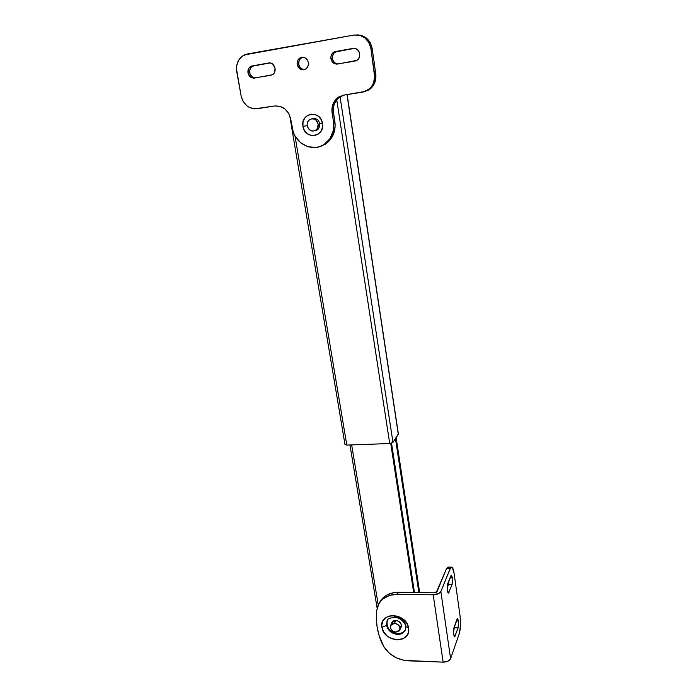 <?xml version="1.0" encoding="UTF-8"?>
<svg xmlns="http://www.w3.org/2000/svg" width="697" height="697" viewBox="0 0 697 697"><rect width="100%" height="100%" fill="white"/><g stroke="black" fill="none" stroke-linecap="round" stroke-linejoin="round"><path stroke-width="1.05" d="M346.801 445.078L344.989 444.547L346.801 445.078L295.014 136.02L346.801 445.078L389.728 443.536L392.977 442.429L389.728 443.536L346.801 445.078M398.275 433.978L392.977 442.429L340.066 96.805L392.977 442.429L398.405 434.179L347.123 94.574M346.993 94.6L398.335 434.492L346.993 94.6M336.738 99.776L389.728 443.536L336.738 99.776M378.253 605.031L351.663 444.904L378.253 605.031M418.88 592.555L395.478 438.727L418.88 592.555M396.14 437.751L419.655 592.563L396.14 437.751M414.462 592.494L391.54 443.231L414.462 592.494M413.652 592.476L390.729 443.423L413.652 592.476M394.493 623.266L395.818 620.391L394.493 623.266L398.135 624.651L400.061 627.823L399.137 630.916L395.922 632.118C391.758 631.29 389.98 629.086 390.59 625.514L394.493 623.266C398.64 624.068 400.427 626.263 399.851 629.827L395.922 632.118L393.117 631.299L391.583 630.044L390.372 627.57L390.782 625.131L392.69 623.554L394.493 623.266M399.921 626.952L401.481 625.871M392.629 621.48L392.629 622.726M452.423 577.813L452.057 584.696L448.45 584.652L448.999 580.462L448.633 584.077L447.221 587.737L448.45 584.652L452.057 584.696L452.588 579.677L451.473 575.269L447.605 584.077L447.3 589.618L448.389 593.077L452.057 584.696L448.363 593.069C447.108 590.908 446.925 587.719 447.796 583.494L450.82 575.914L451.482 575.269L452.423 577.813L450.07 577.787L452.423 577.813M458.487 620.957L458.147 627.884L454.575 627.788L455.089 624.521L453.529 630.733L454.575 627.788L458.147 627.884L458.643 622.787L457.572 618.587L453.869 628.041L453.581 633.608L454.627 636.866L458.147 627.884L454.566 636.858C453.39 634.81 453.216 631.665 454.043 627.422L456.944 619.337L457.615 618.596L458.487 620.957L456.378 620.905L458.487 620.957M404.94 630.82C403.354 633.224 400.897 634.418 397.586 634.409C391.67 633.712 387.985 630.698 386.539 625.357L381.947 627.344C383.829 642.817 411.613 643.74 408.59 628.049L405.75 626.542M395.748 620.391C399.991 621.21 401.812 623.44 401.219 627.091L400.67 628.006L401.481 625.923L400.784 623.301L397.699 620.783L393.918 620.687L392.472 621.628L391.548 623.484L391.775 622.691L395.748 620.391M405.305 630.027L403.023 632.379L399.747 633.59L395.992 633.486L392.324 632.083L389.283 629.591L387.332 626.385L386.765 622.961L387.288 620.618C386.112 627.718 389.649 632.083 397.9 633.712L397.586 634.409C391.67 633.712 387.985 630.698 386.539 625.357L387.001 621.21C387.227 618.701 390.311 617.49 396.271 617.577C402.491 618.587 406.421 625.897 405.759 626.603L405.445 629.8C404.051 632.85 401.428 634.383 397.586 634.409L397.9 633.712C401.446 633.704 403.981 632.362 405.497 629.679M394.737 616.758C400.705 617.429 404.408 620.469 405.854 625.862M449.286 568.447L448.171 567.105L446.516 568.647L437.097 591.474L434.039 592.781L394.467 592.502L387.288 594.785L384.274 596.745L379.778 602.034M378.863 603.863L379.133 603.332C382.714 596.135 389.144 592.45 398.423 592.258L397.464 594.253C388.151 594.436 381.703 598.139 378.105 605.344L376.659 610.677C375.491 621.724 377.33 632.728 382.174 643.697C387.497 653.995 396.131 659.702 408.059 660.817L443.135 662.141L447.883 661.218L450.602 658.682L459.279 633.573C460.595 628.868 460.874 623.127 460.116 616.357L454.13 573.492L460.116 616.357L460.482 625.749L459.279 633.573L450.602 658.682L440.87 591.526L450.654 567.689L451.203 567.166L452.336 567.567L454.13 573.492C453.573 569.737 452.78 567.611 451.761 567.123L450.14 568.674L446.516 568.647L436.374 592.215L434.039 592.781L398.423 592.258L397.464 594.253L433.194 594.802L443.135 662.141C446.96 662.054 449.452 660.904 450.602 658.682L440.87 591.526C439.659 593.556 437.106 594.646 433.194 594.802L443.135 662.141L404.06 660.373L396.236 657.794L389.318 653.22L384.03 647.121L379.116 635.525L377.147 627.213L376.328 618.892L376.659 610.677L378.759 604.046L380.736 601.189L383.263 598.74L389.728 595.351L397.464 594.253L433.194 594.802L439.049 593.374L440.87 591.526L450.14 568.674L446.516 568.647L448.162 567.105L451.308 567.123M405.741 626.49L408.59 628.049L406.83 623.345L403.284 619.293L398.501 616.523L393.23 615.477L390.66 615.651L386.164 617.368L383.054 620.652L381.808 624.982L381.947 627.344L383.716 632.005L387.227 636.004L389.475 637.563L391.941 638.748L397.168 639.82L402.108 639.053L404.234 638.008L407.397 634.767L408.303 632.693L408.59 628.049C406.708 612.288 378.628 611.722 381.947 627.344L386.539 625.357M454.017 636.021L455.272 636.056L454.017 636.021M447.84 592.363L449.06 592.38L447.84 592.363M311.716 118.873L314.112 118.342L311.716 118.873L313.903 119.013L315.907 120.058L318.207 124.092L317.283 128.605L315.697 130.173L313.667 130.94C308.013 132.081 304.598 122.811 309.555 119.727L311.716 118.873C317.327 117.715 320.786 126.854 315.95 129.999L313.667 130.94L311.489 130.792L309.494 129.747L307.49 126.889L307.107 124.536L308.109 121.226L309.677 119.649L311.716 118.873M302.951 126.357C304.702 140.088 325.124 137.187 322.502 123.456L319.548 123.805L322.502 123.456L322.406 127.673L320.838 131.463L318.032 134.242L314.425 135.593L310.566 135.323L307.037 133.475L304.362 130.33L302.951 126.357L303.012 122.158L304.554 118.368L307.342 115.563L310.949 114.169L314.835 114.421L318.407 116.277L321.099 119.448L322.502 123.456C320.742 109.534 300.163 112.714 302.951 126.357L307.185 125.669L302.951 126.357M317.048 130.043L315.149 130.714M312.073 118.786L313.058 118.412M332.364 58.635C333.061 61.824 334.874 63.619 337.818 64.019L334.708 62.8L332.661 59.846L332.425 56.152L334.09 52.963L337.087 51.351L354.303 48.381L335.37 51.97C333.061 53.46 332.06 55.682 332.364 58.635L330.936 58.714L332.364 58.635M337.609 64.054C334.09 64.263 331.868 62.477 330.936 58.714L330.997 56.222L331.92 53.948L334.577 51.709L352.961 48.407L355.252 48.511L357.334 49.574L358.903 51.43L359.696 53.808L359.608 56.326L358.659 58.6L356.977 60.299L354.843 61.153L336.477 64.124L334.281 63.532L332.434 62.05L330.936 58.714C330.631 55.743 331.641 53.512 333.959 52.014L352.961 48.407C359.121 47.013 362.423 57.311 356.829 60.395L337.609 64.054M249.709 72.732C250.45 75.816 252.218 77.559 255.015 77.959L252.035 76.766L250.023 73.899L249.709 70.336L251.199 67.26L253.996 65.71L269.948 62.957L252.68 66.145C250.336 67.522 249.343 69.717 249.709 72.732L247.984 72.863L249.709 72.732M254.44 78.064C251.112 78.238 248.96 76.513 247.984 72.863L248.785 68.271L251.251 66.11L268.572 63L270.75 63.105L272.754 64.141L275.097 68.236L274.235 72.871L272.693 74.509L270.689 75.328L253.368 78.116L250.319 76.914L247.984 72.863C247.618 69.839 248.602 67.635 250.955 66.25L268.572 63C274.592 61.632 277.815 72.166 272.213 74.806L254.44 78.064M303.143 57.224L301.731 57.729C299.396 59.175 298.394 61.388 298.725 64.377L297.175 64.472C296.844 61.475 297.846 59.245 300.189 57.799C304.24 56.431 306.959 58.025 308.335 62.564L308.301 65.03L307.412 67.269L305.817 68.925L303.753 69.761L301.548 69.639L299.518 68.602L297.175 64.472L297.201 62.016L298.081 59.776L299.666 58.112L301.731 57.267L303.953 57.372L305.983 58.417L307.525 60.247L308.335 62.564C308.658 65.501 307.691 67.696 305.443 69.16C301.357 70.624 298.595 69.064 297.175 64.472L298.725 64.377L299.091 60.761L300.346 58.783L302.202 57.502M344.536 94.984L339.674 97.066C334.787 100.786 332.722 105.892 333.462 112.374L334.882 121.487L333.497 121.827L334.882 121.487C335.937 130.478 333.279 137.666 326.91 143.059L319.967 146.518L325.36 144.157L328.601 141.587L333.332 134.565L335.17 125.974L333.462 112.374L333.619 106.371L334.499 103.531L337.714 98.695M338.298 97.301L343.787 95.097L365.115 91.438L369.976 88.284L371.884 85.975L373.348 83.309L374.707 77.271L370.909 48.598L372.181 48.572L375.788 73.995L374.542 74.135L375.788 73.995C376.45 80.521 374.367 85.687 369.549 89.504L363.642 91.96L368.957 89.913L371.231 88.075L373.139 85.783L375.544 80.199L375.788 73.995L372.181 48.572L370.909 48.598L368.913 42.639L364.984 37.96L359.73 35.294L353.971 35.059L247.409 53.965L242.46 56.056L238.696 60.151L236.692 65.631L236.449 68.628L241.11 95.855L243.157 101.44L246.904 105.839L249.247 107.382L254.449 108.854L274.557 105.988L257.097 108.732C248.873 109.107 243.541 104.811 241.11 95.855L236.736 71.652C235.778 63.906 238.348 58.321 244.42 54.906L353.971 35.059C362.971 34.475 368.617 38.988 370.909 48.598L374.542 74.135C375.204 80.686 373.122 85.879 368.286 89.713L362.353 92.178L343.787 95.097L338.55 97.127L334.49 101.187L332.225 106.65L332.068 112.679L333.497 121.827L332.068 112.679L333.462 112.374L332.068 112.679C331.319 106.171 333.393 101.039 338.298 97.301L342.436 95.602M372.181 48.572L370.194 42.63L366.282 37.969L361.055 35.32L357.247 34.885C365.315 35.364 370.29 39.929 372.181 48.572M303.073 69.526L300.215 67.661L298.725 64.377C299.431 67.496 301.217 69.273 304.075 69.691M333.497 121.827C334.56 130.853 331.903 138.076 325.508 143.486C313.807 153.34 294.369 144.201 292.191 127.96L290.675 118.96L293.315 132.273L295.171 136.307L300.799 142.911L308.213 146.806L316.333 147.398L320.28 146.405L323.948 144.584L329.899 138.755L333.262 130.766L333.497 121.827M274.557 105.988C282.93 105.622 288.305 109.943 290.675 118.96L288.671 113.35L284.899 108.915L279.933 106.327L274.557 105.988M269.713 62.939L268.572 63L269.713 62.939M314.809 130.644L315.924 130.539L314.809 130.644M311.611 118.882L315.157 118.481M344.989 444.547L289.664 115.388M377.129 608.141L349.946 444.965M392.35 621.768L390.703 625.27M401.437 626.281L399.851 629.827M405.445 629.8L405.75 629.103M317.719 129.546L315.95 129.999M311.515 118.899C316.238 117.889 318.912 119.527 319.548 123.813C319.74 126.61 319.043 128.596 317.475 129.755M301.731 57.729L300.189 57.799M326.91 143.059L325.508 143.486M369.549 89.504L368.286 89.713M252.68 66.145L250.955 66.25M335.37 51.97L333.959 52.014"/></g></svg>
